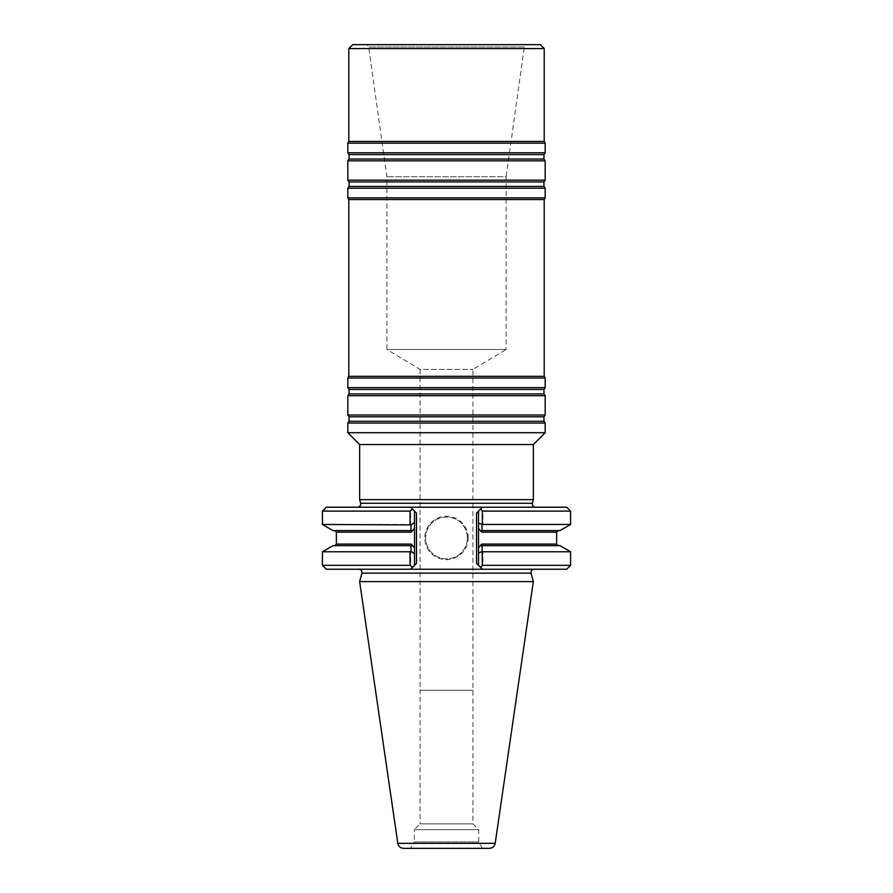 <?xml version="1.0" encoding="UTF-8"?>
<svg xmlns="http://www.w3.org/2000/svg" width="893" height="893" viewBox="0 0 893 893"><rect width="100%" height="100%" fill="white"/><g stroke="black" fill="none" stroke-linecap="round" stroke-linejoin="round"><path stroke-width="0.67" stroke-dasharray="4.46 3.35" d="M333.033 530.598L411.84 530.598L411.249 532.161L414.497 528.466L414.497 523.209L410.657 524.47L410.657 511.12L412.365 508.988L416.451 513.073L410.579 507.213L566.675 507.213M410.947 530.598L334.808 530.598L410.947 530.598L411.003 524.727M326.325 507.213L410.579 507.213L412.365 508.988M432.402 507.213L460.598 507.213M480.49 509.144L476.549 513.073L482.421 507.213L480.49 509.144L482.923 511.12L482.923 524.47L482.008 524.905L478.503 522.517L478.503 528.466L481.751 532.161L481.171 530.598L559.967 530.598M481.171 530.598L558.192 530.598L482.041 530.598L482.008 524.905M412.51 509.144L414.497 511.12L414.497 565.325L412.51 567.301M478.503 522.517L478.503 511.12L480.635 508.988M414.497 523.209L414.497 511.12M359.645 499.634L533.355 499.634M333.033 545.645L410.959 545.645L334.808 545.645L410.947 545.645L410.657 565.325L412.365 567.457L410.579 569.232L416.451 563.371L414.497 565.325L414.497 547.789L411.249 544.083L411.84 545.645L410.959 545.645M414.497 528.466L414.497 547.789L414.497 528.466M480.635 567.457L476.549 563.371L482.421 569.232L480.49 567.301L482.923 565.325L482.923 551.785L482.008 551.349L482.053 545.645L559.967 545.645M482.053 545.645L481.171 545.645L481.751 544.083L478.503 547.789L478.503 565.325L478.503 511.12M558.192 545.645L481.171 545.645M478.503 528.466L478.503 547.789L478.503 528.466M359.645 581.622L533.355 581.622M534.092 569.232L358.908 569.232L534.092 569.232M326.325 569.232L566.675 569.232M468.189 537.943A21.689 21.689 0 0 0 435.65 519.157A21.689 21.689 0 0 0 435.65 556.73A21.689 21.689 0 0 0 468.189 537.943M414.497 565.325L412.365 567.457M480.49 567.301L478.503 565.325M411.003 551.528L414.497 553.046M478.503 553.727L482.008 551.349M467.407 537.943A20.907 20.907 0 0 0 436.041 519.838A20.907 20.907 0 0 0 436.041 556.049A20.907 20.907 0 0 0 467.407 537.943A20.907 20.907 0 0 0 436.041 519.838A20.907 20.907 0 0 0 436.041 556.049A20.907 20.907 0 0 0 467.407 537.943M359.645 444.547L533.355 444.547M525.921 44.65L367.079 44.65L525.921 44.65L524.336 46.949L368.664 46.949L524.336 46.949L506.097 176.736L386.903 176.736L506.097 176.736L506.097 349.487L386.903 349.487L420.067 369.401L472.933 369.401L420.067 369.401L420.067 690.311L472.933 690.311L420.056 690.311L472.944 690.311L420.067 690.311L420.056 823.871L472.944 823.871L420.056 823.871L414.263 829.664L478.737 829.664L414.263 829.664L414.263 841.92L478.737 841.92L414.263 841.92L410.546 848.35L489.386 848.35M482.454 848.35L478.737 841.92L478.737 829.664L472.944 823.871L472.933 369.401L506.097 349.487L386.903 349.487L386.903 176.736L368.664 46.949L367.079 44.65M482.923 551.785L570.582 551.785M482.923 565.325L570.582 565.325M322.418 551.785L410.657 551.785M322.418 565.325L410.657 565.325M482.923 524.47L570.582 524.47M482.923 511.12L570.582 511.12M322.418 511.12L410.657 511.12M322.418 524.47L410.657 524.47M347.824 432.725L545.176 432.725M347.824 423.07L545.176 423.07M347.824 415.022L545.176 415.022M347.824 395.711L545.176 395.711M347.824 387.662L545.176 387.662M347.824 378.007L545.176 378.007M348.795 376.321L544.205 376.321M348.795 199.541L544.205 199.541M347.824 197.844L545.176 197.844M347.824 188.189L545.176 188.189M347.824 180.152L545.176 180.152M347.824 160.84L545.176 160.84M347.824 152.792L545.176 152.792M347.824 143.137L545.176 143.137M348.795 141.44L544.205 141.44M348.795 48.557L544.205 48.557M352.702 44.65L540.298 44.65M360.616 503.272L532.384 503.272M411.249 544.083L336.371 544.083M336.371 532.161L411.249 532.161M481.751 532.161L556.629 532.161M556.629 544.083L481.751 544.083M361.911 573.15L531.089 573.15M416.451 513.073L416.451 563.371M476.549 513.073L476.549 563.371M397.809 843.338L495.191 843.338M349.063 421.284L543.937 421.284M349.063 416.808L543.937 416.808M349.063 393.936L543.937 393.936M349.063 389.448L543.937 389.448M349.063 186.414L543.937 186.414M349.063 181.926L543.937 181.926M349.063 159.054L543.937 159.054M349.063 154.567L543.937 154.567"/><path stroke-width="1.34" d="M411.829 530.598L333.033 530.598L322.418 524.47L410.992 524.905L414.497 522.517L414.497 528.466L411.249 532.161L411.829 530.598L410.947 530.598L411.84 530.598M570.582 511.12L570.582 524.47L559.967 530.598L481.16 530.598L481.751 532.161L478.503 528.466L478.503 523.209L482.343 524.47L482.343 511.12L570.582 511.12L566.675 507.213L326.325 507.213L322.418 511.12L322.418 524.47M481.997 524.727L482.041 530.598L481.16 530.598M414.497 522.517L414.497 511.12L416.451 513.073L410.579 507.213L412.51 509.144L410.077 511.12L410.077 524.47M482.343 511.12L480.635 508.988L476.549 513.073L478.503 511.12L478.503 547.789L481.751 544.083L481.16 545.645L558.192 545.645L556.629 544.083L481.751 544.083M480.635 508.988L482.421 507.213L480.635 508.988M478.503 523.209L478.503 511.12M410.992 524.905L410.947 530.598M535.398 507.213C533.11 506.878 532.105 505.572 532.384 503.272L533.355 499.634L359.645 499.634L360.616 503.272C360.895 505.572 359.89 506.878 357.602 507.213M410.947 545.645L333.033 545.645L322.418 551.785L322.418 565.325L410.077 565.325L410.077 551.785L410.992 551.349L410.947 545.645L411.829 545.645L410.947 545.645L411.829 545.645L411.249 544.083L414.497 547.789L414.497 565.325L416.451 563.371L414.497 565.325L414.497 553.727L410.992 551.349M414.497 511.12L414.497 553.727M482.343 551.785L570.582 551.785L559.967 545.645L482.041 545.645L482.343 565.325L480.635 567.457L482.421 569.232L476.549 563.371L478.503 565.325L478.503 547.789L478.503 565.325M481.16 545.645L482.041 545.645M534.092 569.232C531.815 569.567 530.81 570.861 531.089 573.15L533.355 581.622L359.645 581.622L361.911 573.15C362.19 570.861 361.185 569.567 358.908 569.232M570.582 551.785L570.582 565.325L566.675 569.232L410.579 569.232L412.51 567.301L410.579 569.232L326.325 569.232L322.418 565.325M410.077 565.325L412.51 567.301L414.497 565.325M481.997 551.528L478.503 553.046M533.355 499.634L533.355 444.547L359.645 444.547L359.645 499.634M495.191 843.338L397.809 843.338C398.501 846.441 400.432 848.104 403.614 848.35L489.386 848.35C492.556 848.104 494.499 846.441 495.191 843.338L533.355 581.622M403.614 848.35L410.546 848.35M570.582 565.325L482.343 565.325M410.077 551.785L322.418 551.785M570.582 524.47L482.343 524.47M410.077 511.12L322.418 511.12M533.355 444.547L545.176 432.725L347.824 432.725L359.645 444.547M544.205 376.321L348.795 376.321L348.795 199.541L544.205 199.541L544.205 376.321L545.176 378.007L545.176 387.662L543.937 389.448L543.937 393.936L545.176 395.711L545.176 415.022L543.937 416.808L543.937 421.284L545.176 423.07L347.824 423.07L347.824 432.725M545.176 423.07L545.176 432.725M545.176 415.022L347.824 415.022L349.063 416.808L349.063 421.284L347.824 423.07M545.176 395.711L347.824 395.711L347.824 415.022M545.176 387.662L347.824 387.662L349.063 389.448L349.063 393.936L347.824 395.711M545.176 378.007L347.824 378.007L347.824 387.662M544.205 199.541L545.176 197.844L347.824 197.844L348.795 199.541M544.205 48.557L348.795 48.557L352.702 44.65L540.298 44.65L544.205 48.557L544.205 141.44L545.176 143.137L545.176 152.792L543.937 154.567L543.937 159.054L545.176 160.84L545.176 180.152L543.937 181.926L543.937 186.414L545.176 188.189L347.824 188.189L347.824 197.844M545.176 188.189L545.176 197.844M545.176 180.152L347.824 180.152L349.063 181.926L349.063 186.414L347.824 188.189M545.176 160.84L347.824 160.84L347.824 180.152M545.176 152.792L347.824 152.792L349.063 154.567L349.063 159.054L347.824 160.84M545.176 143.137L347.824 143.137L347.824 152.792M544.205 141.44L348.795 141.44L347.824 143.137M532.384 503.272L360.616 503.272M411.249 532.161L336.371 532.161L336.371 544.083L411.249 544.083M556.629 544.083L556.629 532.161L481.751 532.161M531.089 573.15L361.911 573.15M476.549 513.073L476.549 563.371M416.451 513.073L416.451 563.371M543.937 421.284L349.063 421.284M543.937 416.808L349.063 416.808M543.937 393.936L349.063 393.936M543.937 389.448L349.063 389.448M543.937 186.414L349.063 186.414M543.937 181.926L349.063 181.926M543.937 159.054L349.063 159.054M543.937 154.567L349.063 154.567M336.371 544.083L334.808 545.645M336.371 532.161L334.808 530.598M556.629 532.161L558.192 530.598M397.809 843.338L359.645 581.622M348.795 376.321L347.824 378.007M348.795 48.557L348.795 141.44"/></g></svg>
